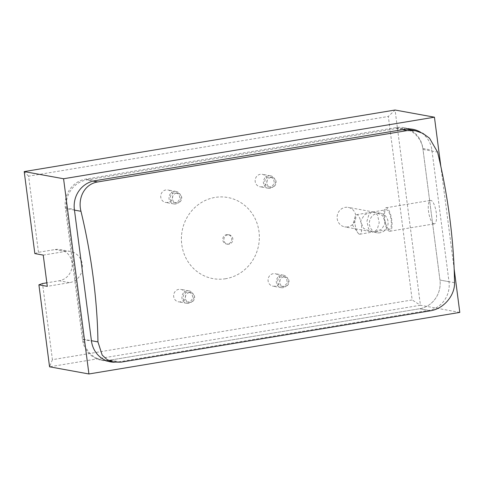 <?xml version="1.0" encoding="UTF-8"?>
<svg xmlns="http://www.w3.org/2000/svg" width="484" height="484" viewBox="0 0 484 484"><rect width="100%" height="100%" fill="white"/><g stroke="black" fill="none" stroke-linecap="round" stroke-linejoin="round"><path stroke-width="0.36" stroke-dasharray="2.42 1.81" d="M74.463 210.11L66.399 208.646L83.357 339.248L91.428 340.712M121.139 362.135L110.128 360.126L419.628 308.756A25.144 23.722 100.3 0 0 439.956 280.054L422.992 149.453L437.566 152.109M402.392 129.694L396.221 128.569L86.727 179.945L93.073 181.101M66.399 208.646A25.144 23.722 -79.7 0 1 86.727 179.945M396.221 128.569A25.144 23.722 -79.7 0 1 403.946 128.623A25.144 23.722 -79.7 0 1 422.992 149.453M454.53 282.704L439.956 280.054A25.144 23.722 -79.7 0 1 419.628 308.756L430.633 310.758M110.128 360.126A25.144 23.722 -79.7 0 1 102.408 360.072A25.144 23.722 -79.7 0 1 83.357 339.248M227.849 243.996A4.749 4.483 -79.7 0 1 222.755 239.284A4.749 4.483 -79.7 0 1 228.097 234.637A4.749 4.483 -79.7 0 1 227.849 243.996M227.77 234.837A4.749 4.483 100.3 0 0 227.528 244.196A4.749 4.483 100.3 0 0 232.871 239.556A4.749 4.483 100.3 0 0 227.77 234.837M371.797 212.216L368.899 214.654L366.908 221.309L368.62 228.962L372.329 231.903L373.648 231.909L370.26 231.521L363.544 228.339L360.538 221.2L364.422 214.835L370.411 212.379L373.805 212.046L377.514 214.981L379.226 222.64L377.236 229.295L374.338 231.733L375.723 231.57L381.713 229.113L385.597 222.749L382.59 215.61L375.874 212.422L371.797 212.216M380.013 232.768A9.898 9.341 -79.7 0 1 376.976 232.75A9.898 9.341 -79.7 0 1 369.395 222.942A9.898 9.341 -79.7 0 1 377.478 213.244A9.898 9.341 -79.7 0 1 380.521 213.269A9.898 9.341 -79.7 0 1 388.101 223.076A9.898 9.341 -79.7 0 1 380.013 232.768M359.497 234.196A9.898 3.11 80.6 0 1 357.9 232.871A9.898 3.11 80.6 0 1 355.189 216.56A9.898 3.11 80.6 0 1 356.611 214.672A9.898 3.11 80.6 0 1 356.962 214.678A9.898 3.11 80.6 0 1 361.385 224.473A9.898 3.11 80.6 0 1 359.854 234.202A9.898 3.11 80.6 0 1 359.497 234.196M347.742 226.893A9.898 9.341 -79.7 0 1 344.705 226.875A9.898 9.341 -79.7 0 1 337.118 217.068A9.898 9.341 -79.7 0 1 345.207 207.376A9.898 9.341 -79.7 0 1 348.25 207.394A9.898 9.341 -79.7 0 1 355.831 217.201A9.898 9.341 -79.7 0 1 347.742 226.893M177.682 202.965A4.949 4.671 -79.7 0 1 172.371 198.053A4.949 4.671 -79.7 0 1 177.93 193.213A4.949 4.671 -79.7 0 1 177.682 202.965M175.613 202.59A4.949 4.671 -79.7 0 1 170.301 197.678A4.949 4.671 -79.7 0 1 175.867 192.838A4.949 4.671 -79.7 0 1 175.613 202.59M167.531 202.451A6.334 5.977 -79.7 0 1 165.582 202.439A6.334 5.977 -79.7 0 1 160.73 196.165A6.334 5.977 -79.7 0 1 165.909 189.958A6.334 5.977 -79.7 0 1 167.851 189.97A6.334 5.977 -79.7 0 1 172.709 196.25A6.334 5.977 -79.7 0 1 167.531 202.451M175.795 203.958A6.334 5.977 -79.7 0 1 173.847 203.939A6.334 5.977 -79.7 0 1 168.995 197.666A6.334 5.977 -79.7 0 1 174.167 191.464A6.334 5.977 -79.7 0 1 176.115 191.476A6.334 5.977 -79.7 0 1 180.968 197.75A6.334 5.977 -79.7 0 1 175.795 203.958M190.587 302.355A4.949 4.671 -79.7 0 1 185.275 297.442A4.949 4.671 -79.7 0 1 190.841 292.602A4.949 4.671 -79.7 0 1 190.587 302.355M188.524 301.98A4.949 4.671 -79.7 0 1 183.212 297.067A4.949 4.671 -79.7 0 1 188.778 292.227A4.949 4.671 -79.7 0 1 188.524 301.98M180.441 301.841A6.334 5.977 -79.7 0 1 178.493 301.828A6.334 5.977 -79.7 0 1 173.641 295.549A6.334 5.977 -79.7 0 1 178.814 289.347A6.334 5.977 -79.7 0 1 180.762 289.359A6.334 5.977 -79.7 0 1 185.614 295.639A6.334 5.977 -79.7 0 1 180.441 301.841M188.699 303.347A6.334 5.977 -79.7 0 1 186.757 303.329A6.334 5.977 -79.7 0 1 181.899 297.055A6.334 5.977 -79.7 0 1 187.078 290.854A6.334 5.977 -79.7 0 1 189.026 290.866A6.334 5.977 -79.7 0 1 193.878 297.14A6.334 5.977 -79.7 0 1 188.699 303.347M284.997 286.685A4.949 4.671 -79.7 0 1 279.685 281.767A4.949 4.671 -79.7 0 1 285.251 276.933A4.949 4.671 -79.7 0 1 284.997 286.685M282.934 286.31A4.949 4.671 -79.7 0 1 277.622 281.392A4.949 4.671 -79.7 0 1 283.182 276.558A4.949 4.671 -79.7 0 1 282.934 286.31M274.845 286.171A6.334 5.977 -79.7 0 1 272.903 286.159A6.334 5.977 -79.7 0 1 268.051 279.879A6.334 5.977 -79.7 0 1 273.224 273.678A6.334 5.977 -79.7 0 1 275.172 273.69A6.334 5.977 -79.7 0 1 280.024 279.97A6.334 5.977 -79.7 0 1 274.845 286.171M283.11 287.671A6.334 5.977 -79.7 0 1 281.162 287.659A6.334 5.977 -79.7 0 1 276.31 281.385A6.334 5.977 -79.7 0 1 281.488 275.178A6.334 5.977 -79.7 0 1 283.43 275.196A6.334 5.977 -79.7 0 1 288.282 281.47A6.334 5.977 -79.7 0 1 283.11 287.671M272.087 187.296A4.949 4.671 -79.7 0 1 266.781 182.383A4.949 4.671 -79.7 0 1 272.341 177.543A4.949 4.671 -79.7 0 1 272.087 187.296M270.024 186.921A4.949 4.671 -79.7 0 1 264.712 182.002A4.949 4.671 -79.7 0 1 270.278 177.168A4.949 4.671 -79.7 0 1 270.024 186.921M261.941 186.782A6.334 5.977 -79.7 0 1 259.993 186.77A6.334 5.977 -79.7 0 1 255.141 180.49A6.334 5.977 -79.7 0 1 260.319 174.288A6.334 5.977 -79.7 0 1 262.261 174.3A6.334 5.977 -79.7 0 1 267.114 180.58A6.334 5.977 -79.7 0 1 261.941 186.782M270.199 188.288A6.334 5.977 -79.7 0 1 268.257 188.27A6.334 5.977 -79.7 0 1 263.405 181.996A6.334 5.977 -79.7 0 1 268.578 175.789A6.334 5.977 -79.7 0 1 270.526 175.807A6.334 5.977 -79.7 0 1 275.378 182.081A6.334 5.977 -79.7 0 1 270.199 188.288M433.93 223.838A11.876 3.727 80.6 0 1 428.624 212.077A11.876 3.727 80.6 0 1 430.464 200.406A11.876 3.727 80.6 0 1 430.887 200.412A11.876 3.727 80.6 0 1 436.187 212.173A11.876 3.727 80.6 0 1 434.354 223.844A11.876 3.727 80.6 0 1 433.93 223.838M389.426 231.225A11.876 3.727 80.6 0 1 384.121 219.464A11.876 3.727 80.6 0 1 385.96 207.793A11.876 3.727 80.6 0 1 386.383 207.799A11.876 3.727 80.6 0 1 391.683 219.561A11.876 3.727 80.6 0 1 389.85 231.231A11.876 3.727 80.6 0 1 389.426 231.225M389.172 229.271A9.898 3.11 80.6 0 1 384.75 219.47A9.898 3.11 80.6 0 1 386.28 209.747A9.898 3.11 80.6 0 1 386.637 209.747A9.898 3.11 80.6 0 1 391.054 219.548A9.898 3.11 80.6 0 1 389.523 229.277A9.898 3.11 80.6 0 1 389.172 229.271M225.659 278.717A41.225 38.895 -79.7 0 1 181.766 244.474A41.225 38.895 -79.7 0 1 215.102 197.411A41.225 38.895 -79.7 0 1 258.994 231.654A41.225 38.895 -79.7 0 1 225.659 278.717M52.423 359.673L49.556 366.805L420.427 305.247L395.077 110.025L388.337 116.456L412.168 299.959L52.423 359.673L42.531 283.539M459.8 312.41L420.427 305.247L412.168 299.959M454.161 269.019L440.827 166.321M114.351 362.232A25.144 23.722 100.3 0 0 118.241 361.929L428.661 310.401A25.144 23.722 100.3 0 0 448.989 281.7L431.903 150.125A25.144 23.722 100.3 0 0 420.741 132.35M34.848 253.58L38.478 252.303L55.164 249.532A15.839 14.943 -79.7 0 1 60.028 249.569A15.839 14.943 -79.7 0 1 72.158 265.262A15.839 14.943 -79.7 0 1 59.223 280.768L46.839 282.825M38.478 252.303L28.586 176.17L388.337 116.456M408.254 128.938A25.144 23.722 100.3 0 0 403.819 127.649A25.144 23.722 100.3 0 0 396.094 127.594L85.674 179.122A25.144 23.722 100.3 0 0 65.346 207.824L82.431 339.399A25.144 23.722 100.3 0 0 101.483 360.229A25.144 23.722 100.3 0 0 109.203 360.284L419.628 308.756L428.661 310.401M448.989 281.7L439.956 280.054L422.865 148.479A25.144 23.722 100.3 0 0 409.966 129.724M43.239 255.104L65.491 251.414A15.839 14.943 -79.7 0 1 70.355 251.45A15.839 14.943 -79.7 0 1 82.486 267.138A15.839 14.943 -79.7 0 1 69.551 282.65L47.299 286.34M28.586 176.17L24.2 171.59M65.346 207.824L74.379 209.469M82.431 339.399L91.47 341.045M109.203 360.284L118.241 361.929M422.865 148.479L431.903 150.125M396.094 127.594L405.132 129.24M85.674 179.122L94.713 180.768M65.491 251.414L55.164 249.532M69.551 282.65L59.223 280.768M406.372 129.065L403.946 128.623M106.873 360.889L102.408 360.072M227.528 244.196L226.391 243.99M376.976 232.75L372.329 231.903M356.611 214.672L370.411 212.379M355.189 216.56L352.661 225.362L357.9 232.871M370.26 231.521L344.705 226.875M176.158 202.953L174.095 202.578M173.847 203.939L165.582 202.439M189.069 302.343L187.006 301.968M186.757 303.329L178.493 301.828M283.479 286.673L281.41 286.298M281.162 287.659L272.903 286.159M270.568 187.284L268.505 186.909M268.257 188.27L259.993 186.77M385.96 207.793L430.464 200.406M372.486 212.034L386.28 209.747M375.723 231.57L389.523 229.277M101.483 360.229L110.515 361.875M403.819 127.649L412.852 129.295M389.85 231.231L434.354 223.844M270.526 175.807L262.261 174.3M272.341 177.543L270.278 177.168M283.43 275.196L275.172 273.69M285.251 276.933L283.182 276.558M189.026 290.866L180.762 289.359M190.841 292.602L188.778 292.227M176.115 191.476L167.851 189.97M177.93 193.213L175.867 192.838M373.805 212.046L348.25 207.394M359.854 234.202L373.648 231.909M380.521 213.269L375.874 212.422M70.355 251.45L60.028 249.569M229.234 234.849L228.097 234.637"/><path stroke-width="0.73" d="M113.643 362.117L121.139 362.135L430.633 310.758C444.04 308.623 454.978 295.186 454.53 282.704A197.98 62.14 -99.4 0 0 437.566 152.109L429.526 138.2L422.883 133.366L415.175 130.674L407.232 130.571L97.738 181.948C84.319 184.083 77.591 198.283 80.973 211.296A197.98 62.14 80.6 0 1 97.937 341.898L102.197 355.117L107.145 359.642L113.643 362.117L106.873 360.889M440.827 166.321L434.444 117.195L63.573 178.753L24.2 171.59L34.848 253.58L43.239 255.104L47.299 286.34L38.908 284.816L49.556 366.805L88.923 373.975L459.8 312.41L454.161 269.019M63.573 178.753L88.923 373.975M434.444 117.195L395.077 110.025L24.2 171.59M420.741 132.35A25.144 23.722 100.3 0 0 412.852 129.295A25.144 23.722 100.3 0 0 405.132 129.24L94.713 180.768A25.144 23.722 100.3 0 0 74.379 209.469L91.47 341.045A25.144 23.722 100.3 0 0 110.515 361.875A25.144 23.722 100.3 0 0 114.351 362.232M46.839 282.825L42.531 283.539L38.908 284.816M409.966 129.724A25.144 23.722 100.3 0 0 408.254 128.938M80.973 211.296L74.463 210.11M91.428 340.712L97.937 341.898M407.232 130.571L402.392 129.694M93.073 181.101L97.738 181.948M415.175 130.668L406.372 129.065"/></g></svg>
